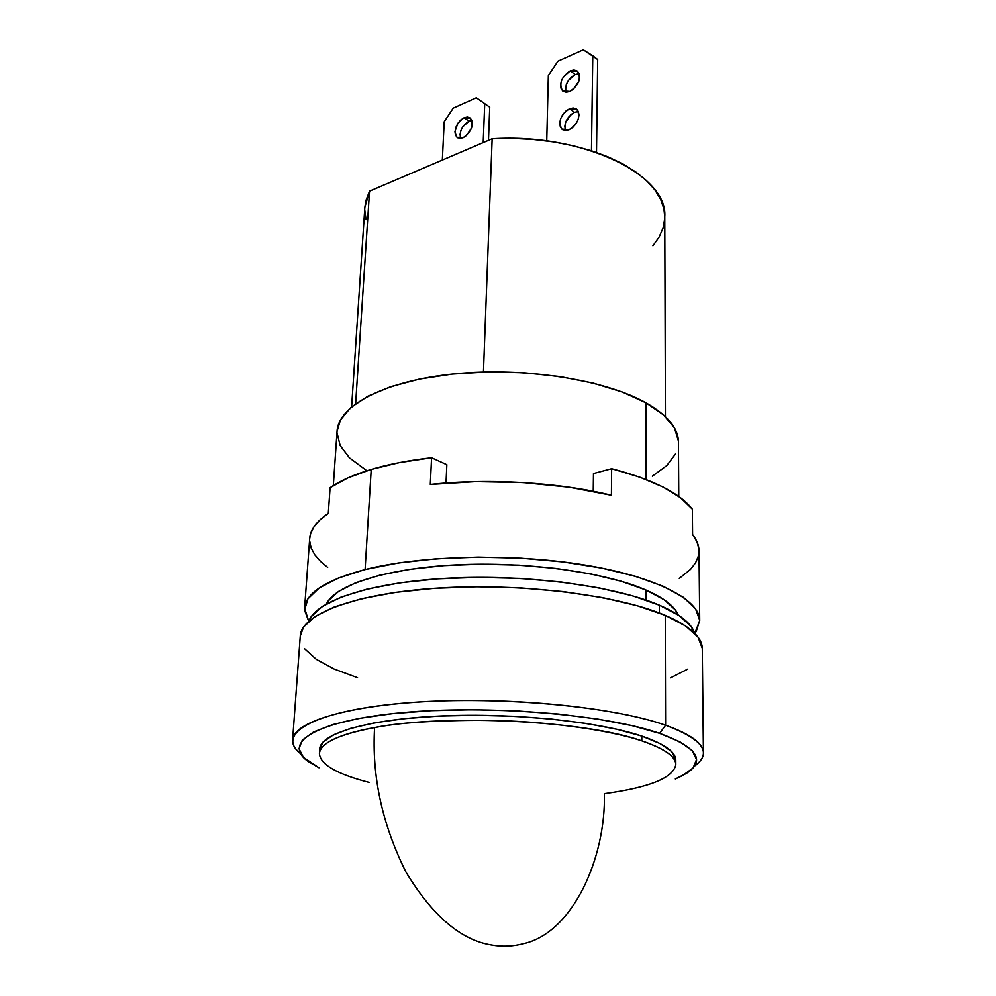 <?xml version="1.0" encoding="UTF-8"?>
<svg xmlns="http://www.w3.org/2000/svg" width="996" height="996" viewBox="0 0 996 996"><rect width="100%" height="100%" fill="white"/><g stroke="black" fill="none" stroke-linecap="round" stroke-linejoin="round"><path stroke-width="1.49" d="M369.392 782.495C336.71 774.079 320.052 764.393 319.417 753.449C320.401 743.004 338.789 734.376 374.608 727.578C446.955 713.597 584.976 720.656 641.798 740.862C664.88 748.93 676.222 756.86 675.811 764.654C673.445 777.814 649.629 787.475 604.373 793.65C605.991 857.419 573.024 932.331 524.07 943.561C513.164 946.486 502.395 946.984 491.775 945.055C461.123 940.299 432.501 915.934 405.907 871.973C382.103 824.003 371.67 775.872 374.608 727.578C397.118 722.797 434.405 720.357 486.459 720.27C538.363 720.892 604.298 728.375 641.798 740.862C664.382 748.556 675.724 756.487 675.811 764.654L675.786 760.11C675.699 751.868 664.369 743.863 641.81 736.094L641.798 740.862L641.81 736.094C598.696 721.515 513.463 712.675 440.842 715.975C368.084 719.224 320.251 733.517 319.728 748.917L319.417 753.449C320.712 740.663 348.675 732.147 374.608 727.578C371.67 775.872 382.103 824.003 405.907 871.973C432.501 915.934 461.123 940.299 491.775 945.055C502.395 946.984 513.164 946.486 524.07 943.561M569.525 108.751L576.908 109.398C580.817 116.769 578.215 123.554 569.114 129.729L565.442 130.476L562.367 129.492L560.362 126.965L559.727 123.267L560.536 118.96L562.678 114.689L565.828 111.116L569.525 108.751L573.198 107.979L576.286 108.913L578.327 111.428L579 115.138L578.19 119.47L576.024 123.778L572.837 127.376L569.114 129.729L561.856 129.094C557.897 121.773 560.449 114.988 569.525 108.751L574.518 112.336L569.525 108.751M578.39 111.577L574.518 112.336L570.833 114.677L565.541 122.496L564.732 126.828M570.247 70.828L577.68 71.413C581.403 78.609 578.788 85.283 569.861 91.433L562.541 90.848C558.768 83.701 561.333 77.028 570.247 70.828L575.19 74.501L570.247 70.828L573.895 69.994L576.958 70.853L578.987 73.281L579.647 76.904L578.85 81.186L573.547 89.055L569.861 91.433L566.214 92.23L563.163 91.333L561.171 88.893L560.536 85.27L561.346 81.025L563.475 76.804L570.247 70.828M579.149 73.679L575.19 74.501C567.795 79.045 564.744 84.946 566.027 92.23M464.061 117.777L470.373 118.175C474.071 125.085 471.681 131.584 463.19 137.672L456.977 137.274C453.23 130.414 455.595 123.915 464.061 117.777L469.104 121.139L464.061 117.777L460.712 120.006L457.799 123.38L454.948 131.497L455.433 135.008L457.164 137.411L459.878 138.357L463.19 137.672L466.564 135.456L471.544 127.986L472.365 123.865L471.867 120.354L470.1 117.964L467.361 117.055L464.061 117.777M471.892 120.429L469.104 121.139C462.156 125.521 459.293 131.248 460.501 138.344L460.488 138.295M678.774 496.431L678.438 441.938C678.288 428.23 667.507 415.195 646.068 402.857L645.993 479.45L646.068 402.857C604.97 379.601 523.884 366.852 454.413 373.874C384.805 380.821 338.354 405.521 337.071 431.218L333.311 485.575M645.881 589.981L645.869 600.015L645.881 589.981L621.143 581.228L590.827 573.908L556.229 568.455L518.978 565.143L480.881 564.184L443.855 565.616L409.692 569.339L379.974 575.128L355.958 582.623L338.491 591.45L328.033 601.136L326.377 603.95C335.254 584.876 386.797 568.218 456.927 564.832C526.984 561.408 605.232 572.214 645.881 589.981C663.859 597.899 674.641 606.24 678.251 615.005L675.388 610.013L664.133 599.741L645.881 589.981M659.377 605.17L659.389 613.013L659.377 605.17C614.706 585.885 526.934 574.132 449.221 578.141C371.408 582.087 316.081 600.563 308.847 621.13L311.138 616.785L322.281 606.464L341.155 597.052L367.325 589.022L399.857 582.834L437.393 578.85L478.142 577.344L520.111 578.402L561.134 581.988L599.156 587.889L632.385 595.77L659.377 605.17C679.907 614.121 691.672 623.484 694.66 633.257L691.187 626.559L679.148 615.603L659.377 605.17M665.602 725.225C690.714 734.201 703.325 743.414 703.425 752.864C703.4 757.533 700.425 761.965 694.498 766.123C712.763 752.951 703.126 739.318 665.602 725.225L659.626 733.342C697.163 747.212 706.114 760.558 686.456 773.382L675.313 778.972L682.459 775.685L693.092 767.941L696.553 759.512L692.257 750.698L679.919 741.846L659.626 733.342L665.602 725.225C610.361 705.566 490.505 695.158 401.811 703.301C312.756 711.281 275.095 734.127 300.668 753.748C295.028 749.216 292.338 744.622 292.6 739.953C293.235 721.963 348.388 705.043 433.123 701.234C517.683 697.349 616.649 707.994 665.602 725.225L665.253 615.354L665.602 725.225M703.425 752.864L702.292 648.533C702.155 637.079 689.805 626.023 665.253 615.354C617.395 594.886 520.858 582.76 438.24 588.063C355.448 593.28 301.228 614.109 300.282 635.896L292.6 739.953M319.006 767.779L303.431 757.358L299.024 748.743L302.274 740.177L313.528 731.985L332.764 724.578L359.531 718.328L392.872 713.584L431.393 710.658L473.274 709.725L516.414 710.87L558.607 714.045L597.725 719.05L631.887 725.611L659.626 733.342C605.456 714.443 488.015 704.595 402.235 712.663C316.081 720.556 281.246 742.705 308.237 761.504L319.006 767.779M675.749 759.4L671.541 751.519L660.186 743.639L641.81 736.094L616.922 729.271L586.457 723.482L551.697 719.075L514.285 716.286L476.051 715.265L438.9 716.062L404.65 718.626L374.882 722.785L350.853 728.288L333.399 734.836L323.003 742.107L319.728 748.992M702.28 648.371L698.059 637.191L685.684 626.023L665.253 615.354L637.266 605.73L602.754 597.65L563.201 591.587L520.497 587.889L476.823 586.781L434.405 588.312L395.387 592.371L361.61 598.696L334.494 606.875L315.01 616.487L303.593 626.994L300.282 636.046M304.714 648.857L316.292 659.34L334.208 669.051L357.552 677.703M670.507 677.89L687.813 669.063M678.401 440.917L674.417 427.869L663.597 414.996L646.068 402.857L622.326 392.05L593.255 383.136L560.101 376.6L524.394 372.79L487.866 371.944L452.321 374.085L419.49 379.09L390.868 386.647L367.661 396.321L350.704 407.601L340.458 419.939L337.059 431.343M337.009 432.774L340.159 445.561L349.471 457.849L366.877 470.759M652.355 476.188L666.847 465.505L675.736 453.616M489.733 107.182L476.325 97.782L489.733 107.182L488.476 140.324L489.733 107.182L476.325 97.782L489.733 107.182M483.197 142.577L484.728 103.758L483.197 142.577M444.204 121.761L442.336 160.045L444.204 121.761L453.23 108.141L476.325 97.782L453.23 108.141L444.204 121.761M364.835 207.442L365.906 200.594L369.541 191.157L355.634 403.691L369.541 191.157L492.149 138.755L483.446 372.043L492.149 138.755L369.541 191.157L364.847 207.33L351.625 406.816M665.428 416.677L664.768 216.755C668.179 174.972 582.56 132.842 492.149 138.755L512.691 138.382L533.283 139.44L553.49 141.88L572.924 145.665L591.213 150.682L607.996 156.845L622.973 164.004L635.884 172.009L646.566 180.674L654.833 189.838L660.634 199.325L663.934 208.961L664.768 216.842M469.104 121.139L462.854 126.716M460.003 134.809L460.849 130.7M557.947 61.167L583.283 49.8L557.947 61.167L548.348 75.484L546.742 140.909L548.348 75.484L557.947 61.167M597.687 59.499L583.283 49.8L592.782 55.751L591.462 150.769L592.782 55.751L597.687 59.499L596.504 152.45L597.687 59.499M652.915 245.775L659.103 237.123L663.087 228.009L664.73 218.572M364.773 210.144L366.055 219.643M578.178 111.564L574.518 112.336C566.898 116.955 563.861 122.994 565.379 130.464M575.19 74.501L568.417 80.439L566.301 84.66L565.504 88.918M446.021 483.035L446.843 464.684L446.021 483.035M679.272 578.415L690.502 569.401L695.569 562.827L698.408 555.992L698.906 548.933L696.988 541.774L692.593 534.566L692.357 509.18C679.944 493.07 653.04 479.574 611.644 468.68L593.467 473.561L593.243 491.277L593.467 473.561L611.644 468.68L611.42 495.261C559.329 482.363 488.575 478.068 430.297 484.454L431.579 457.737C408.821 460.326 388.701 464.211 371.222 469.415C353.854 474.644 340.134 480.744 330.087 487.691L328.294 513.351C316.529 521.331 310.329 529.735 309.706 538.537L304.589 608.12C305.921 592.869 326.09 580.021 365.096 569.55L371.222 469.415L365.096 569.55C420.685 555.345 511.197 553.129 583.32 564.782C655.567 576.423 699.902 599.542 699.727 620.545L694.797 633.394L696.229 631.427L699.727 620.309L695.519 608.755L683.331 597.239L663.212 586.258L635.709 576.373L601.821 568.106L563.001 561.918L521.107 558.171L478.242 557.1L436.609 558.744L398.3 562.977L365.096 569.55L338.428 578.029L319.218 587.976L307.913 598.845L304.564 610.162L308.71 621.255L304.589 608.12M699.727 620.52L699.005 550.776C698.955 545.41 696.814 540.006 692.593 534.566L692.357 509.18L680.604 497.788L662.95 486.957L639.743 477.134L611.644 468.68L611.42 495.261L569.376 487.231L523.199 482.574L475.827 481.628L430.297 484.454L431.579 457.737L446.843 464.684L431.579 457.737L399.408 462.592L371.222 469.415L347.89 477.906L330.087 487.691L328.294 513.351L319.915 519.912L314.026 526.735L310.615 533.731L309.694 538.624M309.656 540.791L311.076 547.837L314.786 554.784L320.675 561.532L327.659 567.371M456.977 137.274L457.886 137.859M562.541 90.848L563.475 91.532M561.856 129.094L562.877 129.804"/></g></svg>
